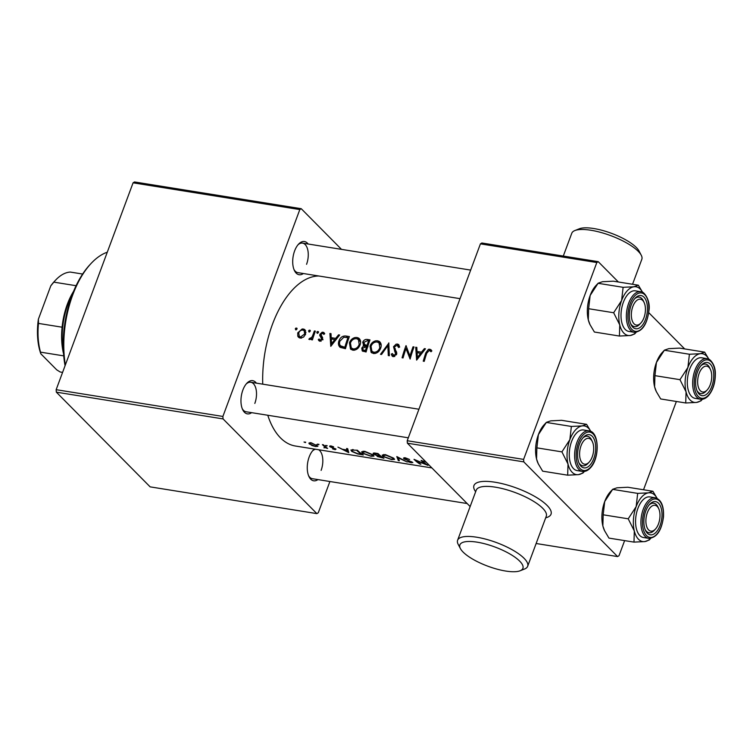 <?xml version="1.0" encoding="UTF-8"?>
<svg xmlns="http://www.w3.org/2000/svg" width="753" height="753" viewBox="0 0 753 753"><rect width="100%" height="100%" fill="white"/><g stroke="black" fill="none" stroke-linecap="round" stroke-linejoin="round"><path stroke-width="1.13" d="M477.082 542.16A33.631 10.231 -159.6 0 0 460.384 548.551A33.631 10.231 -159.6 0 0 505.705 571.047A33.631 10.231 -159.6 0 0 520.125 570.774A33.631 10.231 -159.6 0 0 513.48 556.185A33.631 10.231 -159.6 0 0 477.082 542.16M460.384 548.551L458.172 544.325A37.368 11.361 20.4 0 1 457.608 540.24A37.368 11.361 20.4 0 1 476.734 537.218A37.368 11.361 20.4 0 1 512.765 550.085A37.368 11.361 20.4 0 1 527.655 566.294A37.368 11.361 20.4 0 1 524.559 569.014L520.125 570.774M574.868 230.55L579.302 228.79A33.631 10.231 20.4 0 1 593.722 228.517A33.631 10.231 20.4 0 1 639.043 251.013L641.255 255.239A37.368 11.361 -159.6 0 0 590.898 230.249A37.368 11.361 -159.6 0 0 574.868 230.55A37.368 11.361 -159.6 0 0 571.772 233.27L563.291 256.067M251.634 412.663A16.82 8.791 -80.9 0 1 242.607 409.528A16.82 8.791 -80.9 0 1 242.871 390.045A16.82 8.791 -80.9 0 1 246.815 383.286A16.82 8.791 -80.9 0 1 256.368 383.145M242.24 408.663A14.947 7.812 99.1 0 0 246.09 411.769L408.295 437.804M303.384 273.518A16.82 8.791 -80.9 0 1 294.348 270.393A16.82 8.791 -80.9 0 1 294.621 250.9A16.82 8.791 -80.9 0 1 298.565 244.151A16.82 8.791 -80.9 0 1 308.118 244M293.99 269.527A14.947 7.812 99.1 0 0 297.83 272.633L460.036 298.659M317.935 479.595A16.82 8.791 -80.9 0 1 308.909 476.461A16.82 8.791 -80.9 0 1 309.172 456.977A16.82 8.791 -80.9 0 1 313.116 450.228A16.82 8.791 -80.9 0 1 314.377 449.061M308.542 475.604A14.947 7.812 99.1 0 0 312.391 478.701L467.171 503.541M262.75 384.162A85.946 44.916 -80.9 0 1 272.482 324.242A85.946 44.916 -80.9 0 1 318.83 276.003M297.049 328.487L295.995 328.016L295.298 328.779L295.788 329.899L296.993 329.052L296.898 328.167M303.28 329.023L302.122 328.995L297.755 332.845L297.774 336.158L298.489 337.25L300.231 338.097L303.591 337.08L305.652 334.116L304.325 329.353L303.28 329.023L305.662 330.84M310.321 330.614L309.267 330.143L308.57 330.906L309.059 332.026L310.264 331.179L310.17 330.294M315.14 331.734L314.377 330.962L315.366 331.122A85.946 44.916 -80.9 0 0 312.42 339.885L311.431 339.725A85.946 44.916 99.1 0 1 311.836 338.408L309.521 339.584L308.796 339.151L309.521 339.584M318.51 331.932L317.455 331.461L316.759 332.224L317.248 333.344L318.453 332.497L318.359 331.602M320.75 337.175L321.55 339.104L320.176 340.14L319.131 338.991L318.265 339.65L318.961 340.761L319.865 341.25L322.557 339.217L322.651 337.796L320.891 334.436L322.689 333.259L323.837 334.398L324.731 333.701L323.799 332.478L322.143 332.214L319.884 334.323L319.78 335.725L322.35 338.794L319.78 335.725M329.908 333.457L331 333.635L331.188 337.664L335.669 338.389L338.558 334.85L339.65 335.019L330.783 346.333L329.908 333.457L331.038 334.596M346.192 336.073L349.383 336.582A85.946 44.916 -80.9 0 0 345.467 348.695L340.234 347.378C338.436 345.815 337.993 343.697 338.897 341.015C340.29 337.278 342.719 335.631 346.192 336.073L347.688 337.589M356.96 337.485L355.134 337.504C352.338 338.248 350.446 340.036 349.439 342.879L350.493 349.025L352.931 350.23C356.395 350.22 358.814 348.319 360.188 344.535C361.054 341.702 360.518 339.547 358.588 338.059L356.96 337.485L359.962 339.547M367.21 339.443L369.996 339.895A85.946 44.916 -80.9 0 0 366.08 351.999L362.231 350.917L361.751 348.084L363.793 345.674L362.73 342.267C363.68 340.158 365.167 339.217 367.21 339.443L369.525 341.165M377.573 340.789L375.747 340.817C372.951 341.551 371.05 343.34 370.043 346.182L371.107 352.338L373.535 353.534C377.008 353.524 379.427 351.632 380.792 347.848C381.667 345.015 381.131 342.85 379.201 341.373L377.573 340.789L380.566 342.85M388.774 342.907L389.367 355.736L388.294 355.567L387.87 345.608L381.545 354.484L380.481 354.315L388.915 343.048M394.779 356.48L392.351 353.543L391.287 354.174L392.209 356.141L393.33 356.706L396.605 354.192L396.633 352.235L394.45 348.121L394.506 346.898L397.132 345.203L398.582 347.519L399.664 347.058L398.657 344.488L396.191 344.093L393.518 346.719L395.607 354.089L393.753 355.435L393.028 355.068L394.6 356.555M405.989 345.665L409.971 356A85.946 44.916 99.1 0 1 413.049 346.804L414.037 346.964A85.946 44.916 -80.9 0 0 410.121 359.068L405.999 348.564A85.946 44.916 -80.9 0 0 403.062 357.939L402.074 357.779A85.946 44.916 99.1 0 1 405.989 345.665L406.319 346.004M415.731 347.227L416.823 347.406L417.011 351.444L421.492 352.159L424.381 348.62L425.473 348.799L416.616 360.113L415.731 347.227L416.861 348.375M429.944 350.644L430.989 351.755L431.864 350.936L430.904 349.665L428.448 349.27L425.803 352.903A85.946 44.916 99.1 0 0 423.252 361.176L424.24 361.336A85.946 44.916 -80.9 0 1 426.744 353.185L429.304 350.361L431.045 351.707M431.883 467.924L295.43 446.021A85.946 44.916 -80.9 0 1 267.776 415.251M397.132 345.203L399.457 347.18M379.879 341.909L379.201 341.373M363.191 345.194L364.574 346.465M359.275 338.605L358.588 338.059M339.669 346.917L340.234 347.378M322.689 333.259L323.837 334.398M321.079 341.053L319.639 339.848L321.051 341.278M314.377 330.962A85.946 44.916 99.1 0 0 313.333 333.861L312.156 336.845L308.899 339.255M305.021 329.861L304.325 329.353M305.718 442.275L304.024 442.011L305.341 442.595L305.52 442.115M317.87 446.153L311.177 442.764L308.824 443.141L311.949 445.531L315.573 446.52L317.86 446.322M318.99 444.411L317.295 444.138L318.613 444.722L318.792 444.251M327.64 448.411A85.946 44.916 -80.9 0 1 323.395 444.788L322.406 444.628A85.946 44.916 99.1 0 0 323.79 445.955L325.08 447.169L323.894 447.771L326.002 447.781A85.946 44.916 99.1 0 0 326.651 448.261L327.64 448.411M325.983 447.837L326.181 447.31M325.305 446.576L324.496 447.649M363.313 454.972A85.946 44.916 -80.9 0 1 357.411 450.247L350.889 450.012L351.736 451.414L357.731 453.974L363.313 454.972M393.706 458.182L385.348 454.605L382.204 455.123L383.013 456.478L391.626 459.584L394.581 459.415L393.706 458.182L393.424 459.01L390.948 459.179L384.002 456.638L383.343 455.546L385.96 455.189L392.727 458.022L393.424 459.01M407.213 462.013L396.803 456.563L398.318 460.591L399.391 460.761L398.158 457.815L407.213 462.013M425.454 461.438L423.76 460.892L426.537 462.53M427.968 465.345A85.946 44.916 -80.9 0 1 422.066 460.62L421.078 460.459A85.946 44.916 99.1 0 0 425.539 464.243L414.018 459.33A85.946 44.916 99.1 0 0 419.92 464.055L420.908 464.215A85.946 44.916 -80.9 0 1 416.315 460.742L427.968 465.345M404.963 458.982L405.923 458.389L409.604 459.499L405.321 457.815C403.646 457.645 403.194 457.984 403.975 458.822L411.467 462.088L407.74 461.674L411.43 462.766L412.428 462.22L405.876 459.537L404.738 458.539L405.029 457.768M403.608 458.106L403.975 458.822L404.37 457.749M412.842 462.69L412.428 462.22M411.59 461.749L410.846 462.38M383.926 458.276A85.946 44.916 -80.9 0 1 378.025 453.551L375.239 453.108C373.29 452.854 372.726 453.184 373.563 454.106L377.14 455.687L377.178 456.44L383.926 458.276M377.244 455.405L377.178 456.44L377.535 455.471M373.159 453.353L373.563 454.106L373.968 453.005M373.102 454.868L364.734 451.301L361.6 451.819L362.4 453.174L371.022 456.28L373.977 456.102L373.102 454.868M346.587 448.506L346.86 449.974L342.38 449.249L337.937 447.122L348.771 452.638L347.679 448.684L346.587 448.506M333.617 446.83L330.906 445.927L329.88 446.727L335.057 448.995L332.6 448.901L335.207 449.673L336.026 449.136L330.84 446.868L333.617 446.83M330.84 446.868L331.621 446.087M335.189 448.628L334.643 449.277M329.569 446.143L329.88 446.727L330.191 445.87M327.179 445.72L325.484 445.447L326.802 446.04L326.981 445.56M536.136 543.506L617.592 556.571L523.777 461.871L407.382 443.188L407.213 440.721L523.608 459.396L523.777 461.871M470.136 506.543L407.382 443.188M596.818 262.533L480.423 243.859L481.835 242.993L598.23 261.668L596.818 262.533L523.608 459.396M480.423 243.859L407.213 440.721M684.665 348.921L648.738 312.655M618.364 281.989L598.23 261.668M676.363 401.481L643.533 489.761M624.623 540.616L619.004 555.705L617.592 556.571M56.324 392.153L150.139 486.862L316.872 513.621L223.057 418.913L56.324 392.153L56.155 389.687L222.888 416.447L223.057 418.913M341.504 249.365L301.238 208.703L299.816 209.569L133.083 182.819L56.155 389.687M299.816 209.569L222.888 416.447M133.083 182.819L134.505 181.953L301.238 208.703M329.899 481.515L318.284 512.755L316.872 513.621M306.565 264.294A14.947 7.812 99.1 0 0 302.565 243.115A14.947 7.812 99.1 0 0 297.943 244.857M321.117 470.371A14.947 7.812 99.1 0 0 318.651 449.748M315.498 449.249A14.947 7.812 99.1 0 0 312.504 450.934M254.815 403.429A14.947 7.812 99.1 0 0 250.824 382.251A14.947 7.812 99.1 0 0 246.203 384.002M632.548 284.267L641.82 259.324A37.368 11.361 -159.6 0 0 641.255 255.239M398.742 459.462L398.318 460.591M383.315 455.65L383.013 456.478M382.449 457.306L378.157 456.591L378.128 455.593M378.157 456.591L380.359 456.337A85.946 44.916 99.1 0 0 382.298 457.72M380.067 455.452L379.776 456.243M380.538 455.857L380.359 456.337M379.945 455.349L379.747 455.857L377.281 455.414L374.552 454.257L374.618 453.024M374.552 454.257C374.072 453.607 374.665 453.438 376.34 453.758L377.611 453.965A85.946 44.916 99.1 0 0 379.747 455.857M362.711 452.346L362.4 453.174M370.335 455.876L363.388 453.334L362.73 452.242L365.346 451.875L372.114 454.718L372.81 455.706L370.335 455.876M352.028 450.633L351.736 451.414M356.997 450.652A85.946 44.916 99.1 0 0 361.685 454.407L357.694 453.683L352.724 451.574L352.046 450.51L353.091 450.143L357.167 450.209M353.289 449.597L353.091 450.143M347.359 448.628L346.86 449.974M347.387 451.772L343.472 449.842L346.964 450.398L347.387 451.772L347.971 450.209M347.604 448.675L346.964 450.398M335.537 448.807L335.207 449.673M309.916 442.66L309.37 444.129M310.349 444.279C309.483 443.423 309.925 443.084 311.686 443.263L316.279 445.239C317.173 446.049 316.759 446.341 315.036 446.134L310.349 444.279L309.935 443.508M316.448 444.797L316.731 445.955M430.17 350.832L431.365 350.776L429.775 349.166M431.365 350.776L431.846 350.898M417.689 358.823L417.642 357.675M417.463 352.809L417.435 351.867M418.536 352.978L417.011 351.444M420.607 353.326L421.671 353.505M422.179 352.846L421.492 352.159M425.05 349.298L424.381 348.62M417.444 357.468L417.096 352.752L420.588 353.308L417.444 357.468L418.15 358.183M421.275 354.004L420.588 353.308M410.366 358.183L407.561 350.145L405.999 348.564M406.799 349.373L407.166 348.394M410.771 356.8L409.971 356M413.811 347.575L413.049 346.804M397.951 345.655L399.128 345.599L397.537 343.999M392.915 356.602L391.287 354.174M392.567 355.463L393.132 355.162M396.351 354.842L395.607 354.089M396.727 353.684L395.447 352.395M396.84 353.806L394.516 350.973M395.974 352.432L395.08 348.3M394.384 347.594L393.518 346.719M388.962 346.7L387.87 345.608M371.775 352.884L371.041 349.919M370.853 347.001L370.043 346.182M378.232 342.333L379.164 342.399M373.855 352.244L371.907 351.237L371.031 346.342C372.227 343.321 374.269 341.871 377.168 341.994L379.041 342.916L379.804 347.688C378.674 350.747 376.688 352.263 373.855 352.244L375.192 353.496M371.907 351.237L375.079 353.477M380.566 348.46L379.804 347.688M381.206 345.307L379.041 342.916M362.984 351.397L362.739 348.215L366.645 346.615A85.946 44.916 99.1 0 0 365.45 350.559L362.984 349.825L365.516 351.632L364.264 350.371M362.635 348.978L361.751 348.084M364.292 346.182L364.113 344.45M363.586 343.133L362.73 342.267M365.516 351.632L366.156 351.736M366.259 351.369L365.45 350.559M367.436 347.406L366.645 346.615M367.04 345.373L364.085 344.422L365.591 345.947L363.718 342.427L367.295 340.733L368.565 340.94A85.946 44.916 99.1 0 0 367.04 345.373L367.822 346.164M366.184 346.352L367.953 346.785M369.337 341.711L368.565 340.94M351.171 349.571L350.427 346.606M350.249 343.697L349.439 342.879M357.619 339.019L358.55 339.085M353.242 348.931L351.293 347.924L350.427 343.039C351.613 340.008 353.656 338.558 356.555 338.69L358.428 339.603L359.19 344.385C358.07 347.434 356.084 348.95 353.242 348.931L354.578 350.192M351.293 347.924L354.475 350.173M359.962 345.156L359.19 344.385M360.593 342.003L358.428 339.603M340.365 347.462L339.848 344.846M339.707 341.834L338.897 341.015M347.961 337.626A85.946 44.916 99.1 0 0 344.846 347.255L340.497 345.815L342.389 347.566L341.118 346.286C339.556 345.109 339.142 343.406 339.885 341.184L343.792 337.278L347.961 337.626L348.724 338.398M345.646 348.065L344.846 347.255M342.389 347.566L345.542 348.423M348.046 337.721L348.921 337.862M331.866 345.043L331.819 343.895M331.64 339.038L331.602 338.088M332.713 339.208L331.188 337.664M334.784 339.556L335.838 339.725M336.356 339.076L335.669 338.389M339.226 335.527L338.558 334.85M331.621 343.697L331.264 338.972L334.765 339.537L331.621 343.697L332.327 344.403M335.452 340.234L334.765 339.537M319.743 341.222L318.265 339.65M319.686 341.081L320.373 340.601M322.293 339.848L321.55 339.104M322.538 339.255L321.55 338.257M323.037 339.763L320.891 337.316M321.324 337.288L321.456 335.904M320.863 335.301L319.884 334.323M323.611 333.852L324.59 333.795L322.999 332.195M317.775 333.25L316.759 332.224M312.627 339.208L311.836 338.408M310.669 339.358L309.596 338.276M310.801 339.292L310.029 338.511M313.079 337.768L312.156 336.845M309.587 331.941L308.57 330.906M299.299 337.815L297.774 336.158M299.205 337.589L298.95 335.894M298.574 333.673L297.755 332.845M304.043 330.576L304.871 330.633M300.569 336.996L299.317 336.365L298.743 332.995C299.562 330.972 300.946 330.002 302.894 330.078L304.203 330.727L304.673 333.946L300.569 336.996L301.624 338.069M299.317 336.365L301.162 338.135M305.426 334.709L304.673 333.946M305.953 332.515L304.203 330.727M296.324 329.814L295.298 328.779M107.284 252.208A78.472 41.01 99.1 0 0 91.151 263.39A78.472 41.01 99.1 0 0 65.351 364.96M65.069 365.704A76.608 40.031 -80.9 0 1 89.936 264.689L91.151 263.39M582.295 462.963A13.083 6.833 99.1 0 0 589.138 462.154A13.083 6.833 99.1 0 0 592.413 441.738A13.083 6.833 99.1 0 0 590.983 439.601A13.083 6.833 99.1 0 0 581.071 445.663A13.083 6.833 99.1 0 0 582.295 462.963M592.027 440.994A14.947 7.812 99.1 0 0 587.434 436.269A14.947 7.812 99.1 0 0 582.813 438.02A14.947 7.812 -80.9 0 1 587.434 436.269A14.947 7.812 -80.9 0 1 590.032 437.681A14.947 7.812 -80.9 0 1 591.67 440.129L592.413 441.738M589.138 462.154L587.924 463.453A14.947 7.812 -80.9 0 1 582.7 465.787A14.947 7.812 -80.9 0 1 580.102 464.375A14.947 7.812 -80.9 0 1 578.85 462.681A14.947 7.812 99.1 0 0 582.7 465.787A14.947 7.812 99.1 0 0 588.093 463.264M636.134 332.299A24.661 12.886 -80.9 0 1 630.252 335.499A24.661 12.886 99.1 0 1 619.757 324.91A24.661 12.886 -80.9 0 1 618.91 312.966A24.661 12.886 -80.9 0 1 621.601 300.541L613.657 312.74L619.757 324.91L619.427 336.045L630.252 335.499L634.647 333.927M629.395 313.399A16.82 8.791 -80.9 0 1 635.174 298.169A16.82 8.791 -80.9 0 1 647.373 310.895A16.82 8.791 -80.9 0 1 640.521 327.141A16.82 8.791 -80.9 0 1 630.958 324.411A16.82 8.791 -80.9 0 1 629.395 313.399M643.777 301.859A14.947 7.812 99.1 0 0 639.184 297.134A14.947 7.812 99.1 0 0 634.553 298.875A14.947 7.812 -80.9 0 1 639.184 297.134A14.947 7.812 -80.9 0 1 641.772 298.546A14.947 7.812 -80.9 0 1 643.41 300.984L644.154 302.602A13.083 6.833 99.1 0 0 642.733 300.466A13.083 6.833 99.1 0 0 632.821 306.527A13.083 6.833 99.1 0 0 634.045 323.818A13.083 6.833 99.1 0 0 640.888 323.009A13.083 6.833 99.1 0 0 644.154 302.602M621.112 312.664A20.557 10.74 99.1 0 0 628.84 331.424L634.186 332.289A20.557 10.74 -80.9 0 1 626.458 313.521A20.557 10.74 -80.9 0 1 640.699 291.703L635.353 290.837A20.557 10.74 99.1 0 0 621.112 312.664M619.427 336.045L594.39 332.026L590.013 324.647L588.3 319.856L588.63 308.721L613.657 312.74M588.63 308.721L590.145 295.496L598.08 283.297L623.117 287.317L621.601 300.541A24.661 12.886 -80.9 0 1 633.941 286.771L623.117 287.317M642.591 292.305L638.337 285.189L613.3 281.18L602.475 281.716L598.174 283.194L595.924 285.594A24.661 12.886 -80.9 0 0 590.145 295.496A24.661 12.886 -80.9 0 0 588.3 319.856A24.661 12.886 -80.9 0 0 589.75 324.072L590.013 324.647M638.337 285.189L633.941 286.771A24.661 12.886 -80.9 0 1 642.554 292.296M640.888 323.009L639.664 324.308A14.947 7.812 -80.9 0 1 634.44 326.651A14.947 7.812 -80.9 0 1 631.852 325.24A14.947 7.812 -80.9 0 1 630.6 323.545A14.947 7.812 99.1 0 0 634.44 326.651A14.947 7.812 99.1 0 0 640.285 323.602M657.284 506.543A13.083 6.833 99.1 0 0 647.382 512.595A13.083 6.833 99.1 0 0 648.597 529.896A13.083 6.833 99.1 0 0 655.439 529.086A13.083 6.833 99.1 0 0 658.715 508.68A13.083 6.833 99.1 0 0 657.284 506.543M646.403 531.307A14.947 7.812 -80.9 0 1 645.152 529.623A14.947 7.812 99.1 0 0 649.001 532.719A14.947 7.812 -80.9 0 1 646.403 531.307M658.329 507.936A14.947 7.812 99.1 0 0 653.736 503.202A14.947 7.812 99.1 0 0 649.114 504.952A14.947 7.812 -80.9 0 1 653.736 503.202A14.947 7.812 -80.9 0 1 656.334 504.614A14.947 7.812 -80.9 0 1 657.971 507.061L658.715 508.68M655.439 529.086L654.225 530.385A14.947 7.812 -80.9 0 1 649.001 532.719A14.947 7.812 99.1 0 0 654.846 529.67M700.855 400.963L702.474 399.231A24.661 12.886 -80.9 0 1 696.553 402.431A24.661 12.886 -80.9 0 1 686.058 391.842A24.661 12.886 99.1 0 1 687.903 367.473A24.661 12.886 -80.9 0 1 693.4 357.882A24.661 12.886 -80.9 0 1 700.243 353.703L689.419 354.249L687.903 367.473L679.968 379.672L686.058 391.842L685.729 402.977L696.553 402.431L700.949 400.86M701.288 365.318A16.82 8.791 -80.9 0 1 701.476 365.101A16.82 8.791 -80.9 0 1 713.138 369.845A16.82 8.791 -80.9 0 1 708.093 392.84A16.82 8.791 -80.9 0 1 697.269 391.344A16.82 8.791 -80.9 0 1 701.288 365.318M710.079 368.791A14.947 7.812 99.1 0 0 705.486 364.066A14.947 7.812 99.1 0 0 700.855 365.817A14.947 7.812 -80.9 0 1 705.486 364.066A14.947 7.812 -80.9 0 1 708.074 365.478A14.947 7.812 -80.9 0 1 709.712 367.925L710.465 369.535A13.083 6.833 99.1 0 0 709.034 367.398A13.083 6.833 99.1 0 0 699.123 373.46A13.083 6.833 99.1 0 0 700.346 390.76A13.083 6.833 99.1 0 0 707.189 389.95A13.083 6.833 99.1 0 0 710.465 369.535M694.238 361.252A20.557 10.74 99.1 0 0 687.31 383.258A20.557 10.74 99.1 0 0 695.141 398.365L700.488 399.222A20.557 10.74 -80.9 0 1 692.666 384.115A20.557 10.74 -80.9 0 1 699.584 362.108A20.557 10.74 -80.9 0 1 707.001 358.635L701.655 357.779A20.557 10.74 99.1 0 0 694.238 361.252M685.729 402.977L660.692 398.958L656.315 391.579L654.602 386.797L654.931 375.653L656.447 362.428L664.381 350.23L689.419 354.249M654.931 375.653L679.968 379.672M708.893 359.247L704.639 352.131L679.601 348.112L668.786 348.658L664.475 350.126L662.226 352.526A24.661 12.886 -80.9 0 0 656.447 362.428A24.661 12.886 -80.9 0 0 654.602 386.797A24.661 12.886 -80.9 0 0 656.051 391.014L656.315 391.579M704.639 352.131L700.243 353.703A24.661 12.886 -80.9 0 1 708.855 359.228M707.189 389.95L705.966 391.249A14.947 7.812 -80.9 0 1 700.742 393.584A14.947 7.812 -80.9 0 1 698.153 392.172A14.947 7.812 -80.9 0 1 696.902 390.478A14.947 7.812 99.1 0 0 700.742 393.584A14.947 7.812 99.1 0 0 706.145 391.061M567.677 475.181L542.649 471.162L538.273 463.782L536.55 459.001L536.88 447.856L538.395 434.632A24.661 12.886 -80.9 0 1 543.901 425.04A24.661 12.886 -80.9 0 1 544.184 424.73L546.424 422.329L550.735 420.861L561.559 420.315L586.596 424.334L582.191 425.906L571.376 426.452L569.852 439.677L561.917 451.875L568.007 464.046L567.677 475.181L578.502 474.635L582.897 473.063M590.041 465.043A16.82 8.791 -80.9 0 1 579.217 463.547A16.82 8.791 -80.9 0 1 583.236 437.521A16.82 8.791 -80.9 0 1 583.424 437.305A16.82 8.791 -80.9 0 1 595.096 442.049A16.82 8.791 -80.9 0 1 590.041 465.043M588.95 430.838L583.603 429.982A20.557 10.74 99.1 0 0 576.186 433.455A20.557 10.74 99.1 0 0 569.268 455.461A20.557 10.74 99.1 0 0 577.09 470.569L582.436 471.425A20.557 10.74 -80.9 0 1 574.614 456.318A20.557 10.74 -80.9 0 1 581.532 434.312A20.557 10.74 -80.9 0 1 588.95 430.838C599.379 431.62 599.925 458.116 590.465 467.782C587.933 470.587 585.26 471.792 582.436 471.425M536.88 447.856L561.917 451.875M538.122 463.471A24.661 12.886 -80.9 0 1 538 463.208A24.661 12.886 -80.9 0 1 536.55 459.001A24.661 12.886 -80.9 0 1 538.395 434.632L546.339 422.433L571.376 426.452M590.841 431.45L586.596 424.334M584.394 471.444A24.661 12.886 -80.9 0 1 578.502 474.635A24.661 12.886 -80.9 0 1 568.007 464.046A24.661 12.886 -80.9 0 1 569.852 439.677A24.661 12.886 -80.9 0 1 582.191 425.906A24.661 12.886 -80.9 0 1 590.813 431.431M633.988 542.113L608.951 538.103L604.574 530.714L602.852 525.933A24.661 12.886 -80.9 0 1 602.014 513.998A24.661 12.886 -80.9 0 1 604.697 501.564L612.641 489.365L637.678 493.384L636.163 506.618L628.218 518.808L634.308 530.978L633.988 542.113L644.803 541.576L649.208 539.995M604.424 530.394A24.661 12.886 -80.9 0 1 604.311 530.15A24.661 12.886 -80.9 0 1 602.852 525.933L603.181 514.798L604.697 501.564A24.661 12.886 -80.9 0 1 610.485 491.671L612.726 489.262L617.036 487.793L627.861 487.247L652.898 491.267L648.493 492.839L637.678 493.384M661.934 516.963A16.82 8.791 -80.9 0 1 655.072 533.209A16.82 8.791 -80.9 0 1 645.519 530.479A16.82 8.791 -80.9 0 1 643.956 519.466A16.82 8.791 -80.9 0 1 649.735 504.246A16.82 8.791 -80.9 0 1 661.934 516.963M655.251 497.771L649.905 496.914A20.557 10.74 99.1 0 0 635.664 518.742A20.557 10.74 99.1 0 0 643.391 537.501L648.738 538.357A20.557 10.74 -80.9 0 1 641.01 519.598A20.557 10.74 -80.9 0 1 655.251 497.771C661.219 499.634 663.967 505.941 663.506 516.699C661.633 530.583 656.71 537.802 648.738 538.357M657.143 498.382L652.898 491.267M603.181 514.798L628.218 518.808M650.696 538.376A24.661 12.886 -80.9 0 1 644.803 541.576A24.661 12.886 -80.9 0 1 634.308 530.978A24.661 12.886 -80.9 0 1 636.163 506.618A24.661 12.886 -80.9 0 1 648.493 492.839A24.661 12.886 99.1 0 1 657.115 498.364M72.693 293.557A52.315 27.334 99.1 0 0 68.156 303.6A52.315 27.334 99.1 0 0 63.403 351.416M63.563 353.844A50.451 26.364 -80.9 0 1 62.085 327.197A50.451 26.364 -80.9 0 1 67.375 304.156A50.451 26.364 -80.9 0 1 73.596 291.298M62.584 372.387L60.193 372.001L56.729 369.845L40.831 353.797A48.578 25.386 -80.9 0 1 38.384 319.206L50.799 285.839A48.578 25.386 -80.9 0 1 54.395 281.415L55.609 280.116A50.451 26.364 99.1 0 0 53.84 282.14L50.799 285.839M63.732 355.877L40.521 352.15L40.831 353.797M76.081 285.707L53.84 282.14M38.384 319.206L38.488 323.414A50.451 26.364 99.1 0 0 40.521 352.15M62.085 327.197L38.488 323.414M82.632 274.045L70.302 272.068A50.451 26.364 99.1 0 0 55.609 280.116M527.655 566.294L546.273 516.247A37.368 11.361 -159.6 0 0 531.373 500.03A37.368 11.361 -159.6 0 0 495.342 487.163A37.368 11.361 -159.6 0 0 476.225 490.194L457.608 540.24M475.642 491.737A41.104 12.5 20.4 0 1 494.994 482.221A41.104 12.5 20.4 0 1 540.908 500.331A41.104 12.5 20.4 0 1 545.699 517.791M324.006 445.39L323.79 445.955M426.575 353.684L425.803 352.903M367.709 346.531L366.466 345.279M345.382 348.394L344.13 347.142M314.114 334.643L313.333 333.861M628.002 313.587A19.427 10.156 99.1 0 0 636.934 331.339A19.427 10.156 99.1 0 0 648.775 310.697A19.427 10.156 99.1 0 0 639.843 292.945A19.427 10.156 99.1 0 0 628.002 313.587M700.751 363.172A19.427 10.156 99.1 0 0 694.963 389.932A19.427 10.156 99.1 0 0 708.62 394.986A19.427 10.156 99.1 0 0 714.409 368.226A19.427 10.156 99.1 0 0 700.751 363.172M590.578 467.189A19.427 10.156 99.1 0 0 596.367 440.43A19.427 10.156 99.1 0 0 582.709 435.375A19.427 10.156 99.1 0 0 576.92 462.135A19.427 10.156 99.1 0 0 590.578 467.189M663.327 516.774A19.427 10.156 99.1 0 0 654.395 499.013A19.427 10.156 99.1 0 0 642.554 519.664A19.427 10.156 99.1 0 0 651.486 537.416A19.427 10.156 99.1 0 0 663.327 516.774M383.352 455.518L383.738 454.473M362.748 452.214L363.134 451.169M372.81 455.706L373.111 454.887M352.046 450.51L352.413 449.532M335.207 449.212L335.386 448.732M330.689 446.567L330.925 445.936M325.221 447.536L325.512 446.755M309.944 443.489L310.245 442.66M316.74 445.936L317.013 445.183M323.366 333.607L324.016 334.257M250.824 382.251L418.922 409.227M634.186 332.289C642.158 331.734 647.081 324.515 648.945 310.631C650.771 300.824 644.079 290.978 640.699 291.703M636.172 332.299L634.553 334.031M700.488 399.222C703.302 399.598 705.975 398.384 708.517 395.579C712.959 390.158 715.237 383.108 715.35 374.401C715.755 363.313 708.451 357.76 707.001 358.635M470.663 270.092L302.565 243.115M584.432 471.434L582.813 473.166M538 463.208L538.273 463.782M650.733 538.367L649.114 540.099M604.311 530.15L604.574 530.714"/></g></svg>
